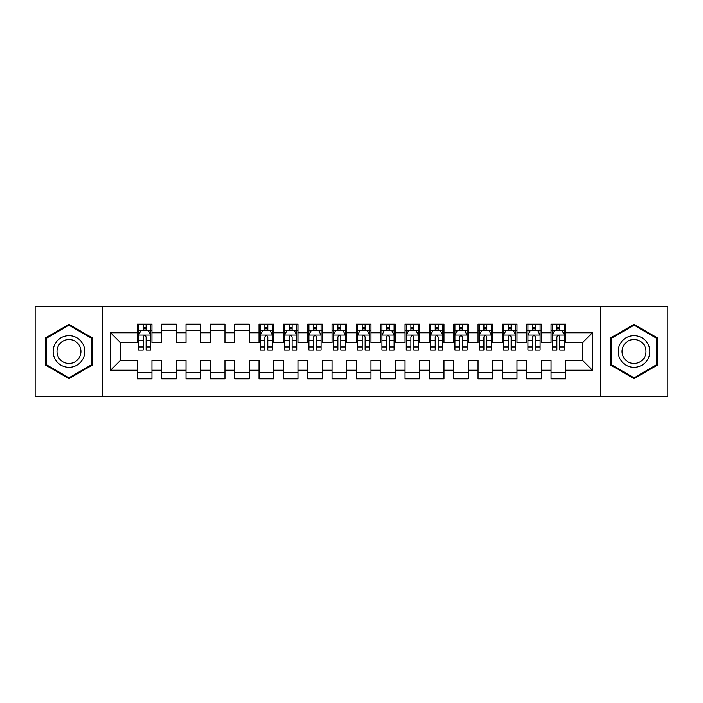<?xml version="1.0" encoding="UTF-8"?>
<svg xmlns="http://www.w3.org/2000/svg" width="703" height="703" viewBox="0 0 703 703"><rect width="100%" height="100%" fill="white"/><g stroke="black" fill="none" stroke-linecap="round" stroke-linejoin="round"><path stroke-width="1.05" d="M600.441 396.518L667.85 396.518L667.85 306.482L600.441 306.482L600.441 396.518L102.559 396.518L102.559 306.482L35.15 306.482L35.15 396.518L102.559 396.518M600.441 306.482L102.559 306.482M110.591 370.235L110.591 332.765L137.357 332.765L137.357 342.493L120.318 342.493L120.318 360.507L110.591 370.235L137.357 370.235L137.357 378.873L151.953 378.873L151.953 370.235L161.69 370.235L161.69 378.873L176.295 378.873L176.295 370.235L186.023 370.235L186.023 378.873L200.627 378.873L200.627 370.235L210.355 370.235L210.355 378.873L224.96 378.873L224.96 370.235L234.697 370.235L234.697 378.873L249.293 378.873L249.293 370.235L259.029 370.235L259.029 378.873L273.625 378.873L273.625 370.235L283.362 370.235L283.362 378.873L297.967 378.873L297.967 370.235L307.694 370.235L307.694 378.873L322.299 378.873L322.299 370.235L332.036 370.235L332.036 378.873L346.632 378.873L346.632 370.235L356.368 370.235L356.368 378.873L370.964 378.873L370.964 370.235L380.701 370.235L380.701 378.873L395.306 378.873L395.306 370.235L405.033 370.235L405.033 378.873L419.638 378.873L419.638 370.235L429.375 370.235L429.375 378.873L443.971 378.873L443.971 370.235L453.707 370.235L453.707 378.873L468.303 378.873L468.303 370.235L478.04 370.235L478.04 378.873L492.645 378.873L492.645 370.235L502.373 370.235L502.373 378.873L516.977 378.873L516.977 370.235L526.705 370.235L526.705 378.873L541.31 378.873L541.31 370.235L551.047 370.235L551.047 378.873L565.643 378.873L565.643 360.507L582.682 360.507L582.682 342.493L565.643 342.493L565.643 332.765L592.409 332.765L592.409 370.235L565.643 370.235M565.643 332.765L565.643 324.127L551.047 324.127L551.047 332.765L541.31 332.765L541.31 324.127L526.705 324.127L526.705 332.765L516.977 332.765L516.977 324.127L502.373 324.127L502.373 332.765L492.645 332.765L492.645 324.127L478.04 324.127L478.04 332.765L468.303 332.765L468.303 324.127L453.707 324.127L453.707 332.765L443.971 332.765L443.971 324.127L429.375 324.127L429.375 332.765L419.638 332.765L419.638 324.127L405.033 324.127L405.033 332.765L395.306 332.765L395.306 324.127L380.701 324.127L380.701 332.765L370.964 332.765L370.964 324.127L356.368 324.127L356.368 332.765L346.632 332.765L346.632 324.127L332.036 324.127L332.036 332.765L322.299 332.765L322.299 324.127L307.694 324.127L307.694 332.765L297.967 332.765L297.967 324.127L283.362 324.127L283.362 332.765L273.625 332.765L273.625 324.127L259.029 324.127L259.029 332.765L249.293 332.765L249.293 324.127L234.697 324.127L234.697 332.765L224.96 332.765L224.96 324.127L210.355 324.127L210.355 332.765L200.627 332.765L200.627 324.127L186.023 324.127L186.023 332.765L176.295 332.765L176.295 324.127L161.69 324.127L161.69 332.765L151.953 332.765L151.953 324.127L137.357 324.127L137.357 332.765M541.31 370.235L541.31 360.507L551.047 360.507L551.047 370.235M592.409 332.765L582.682 342.493M516.977 370.235L516.977 360.507L526.705 360.507L526.705 370.235M551.047 332.765L551.047 342.493L541.31 342.493L541.31 332.765M492.645 370.235L492.645 360.507L502.373 360.507L502.373 370.235M526.705 332.765L526.705 342.493L516.977 342.493L516.977 332.765M468.303 370.235L468.303 360.507L478.04 360.507L478.04 370.235M502.373 332.765L502.373 342.493L492.645 342.493L492.645 332.765M443.971 370.235L443.971 360.507L453.707 360.507L453.707 370.235M478.04 332.765L478.04 342.493L468.303 342.493L468.303 332.765M419.638 370.235L419.638 360.507L429.375 360.507L429.375 370.235M453.707 332.765L453.707 342.493L443.971 342.493L443.971 332.765M395.306 370.235L395.306 360.507L405.033 360.507L405.033 370.235M429.375 332.765L429.375 342.493L419.638 342.493L419.638 332.765M370.964 370.235L370.964 360.507L380.701 360.507L380.701 370.235M405.033 332.765L405.033 342.493L395.306 342.493L395.306 332.765M346.632 370.235L346.632 360.507L356.368 360.507L356.368 370.235M380.701 332.765L380.701 342.493L370.964 342.493L370.964 332.765M322.299 370.235L322.299 360.507L332.036 360.507L332.036 370.235M356.368 332.765L356.368 342.493L346.632 342.493L346.632 332.765M297.967 370.235L297.967 360.507L307.694 360.507L307.694 370.235M332.036 332.765L332.036 342.493L322.299 342.493L322.299 332.765M273.625 370.235L273.625 360.507L283.362 360.507L283.362 370.235M307.694 332.765L307.694 342.493L297.967 342.493L297.967 332.765M249.293 370.235L249.293 360.507L259.029 360.507L259.029 370.235M283.362 332.765L283.362 342.493L273.625 342.493L273.625 332.765M224.96 370.235L224.96 360.507L234.697 360.507L234.697 370.235M259.029 332.765L259.029 342.493L249.293 342.493L249.293 332.765M200.627 370.235L200.627 360.507L210.355 360.507L210.355 370.235M234.697 332.765L234.697 342.493L224.96 342.493L224.96 332.765M176.295 370.235L176.295 360.507L186.023 360.507L186.023 370.235M210.355 332.765L210.355 342.493L200.627 342.493L200.627 332.765M151.953 370.235L151.953 360.507L161.69 360.507L161.69 370.235M186.023 332.765L186.023 342.493L176.295 342.493L176.295 332.765M120.318 360.507L137.357 360.507L137.357 370.235M161.69 332.765L161.69 342.493L151.953 342.493L151.953 332.765M551.047 330.208L552.259 330.208M564.43 330.208L565.643 330.208M526.705 330.208L527.927 330.208M540.097 330.208L541.31 330.208M502.373 330.208L503.594 330.208M515.756 330.208L516.977 330.208M478.04 330.208L479.253 330.208M491.423 330.208L492.645 330.208M453.707 330.208L454.92 330.208M467.091 330.208L468.303 330.208M429.375 330.208L430.588 330.208M442.758 330.208L443.971 330.208M405.033 330.208L406.255 330.208M418.417 330.208L419.638 330.208M380.701 330.208L381.922 330.208M394.084 330.208L395.306 330.208M356.368 330.208L357.581 330.208M369.752 330.208L370.964 330.208M332.036 330.208L333.248 330.208M345.419 330.208L346.632 330.208M307.694 330.208L308.916 330.208M321.078 330.208L322.299 330.208M283.362 330.208L284.583 330.208M296.745 330.208L297.967 330.208M259.029 330.208L260.242 330.208M272.413 330.208L273.625 330.208M234.697 330.208L249.293 330.208M210.355 330.208L224.96 330.208M186.023 330.208L200.627 330.208M161.69 330.208L176.295 330.208M137.357 330.208L138.57 330.208M150.741 330.208L151.953 330.208M137.357 372.792L151.953 372.792M161.69 372.792L176.295 372.792M186.023 372.792L200.627 372.792M210.355 372.792L224.96 372.792M234.697 372.792L249.293 372.792M259.029 372.792L273.625 372.792M283.362 372.792L297.967 372.792M307.694 372.792L322.299 372.792M332.036 372.792L346.632 372.792M356.368 372.792L370.964 372.792M380.701 372.792L395.306 372.792M405.033 372.792L419.638 372.792M429.375 372.792L443.971 372.792M453.707 372.792L468.303 372.792M478.04 372.792L492.645 372.792M502.373 372.792L516.977 372.792M526.705 372.792L541.31 372.792M551.047 372.792L565.643 372.792M110.591 332.765L120.318 342.493M582.682 360.507L592.409 370.235M92.462 337.941L68.973 324.382L45.493 337.941L45.493 365.059L68.973 378.618L92.462 365.059L92.462 337.941M610.538 337.941L610.538 365.059L634.027 378.618L657.507 365.059L657.507 337.941L634.027 324.382L610.538 337.941M146.119 327.29L143.192 327.29M150.741 346.992L146.119 346.992L146.119 350.041L150.741 350.041L150.741 335.199L148.307 330.331L141.004 330.331L138.57 335.199L138.57 350.041L143.192 350.041L143.192 346.992L138.57 346.992M138.57 335.199L138.57 324.127M150.741 335.199L150.741 324.127M143.192 330.331L143.192 324.127M146.119 324.127L146.119 330.331M146.119 346.992L146.119 337.018C145.143 335.146 144.168 335.146 143.192 337.018L143.192 346.992M146.119 330.208L143.192 330.208M82.673 343.591A15.818 15.818 0 0 0 61.064 337.8A15.818 15.818 0 0 0 55.273 359.409A15.818 15.818 0 0 0 76.882 365.2A15.818 15.818 0 0 0 82.673 343.591M79.342 345.516A11.977 11.977 0 0 0 62.989 341.131A11.977 11.977 0 0 0 58.604 357.484A11.977 11.977 0 0 0 74.966 361.869A11.977 11.977 0 0 0 79.342 345.516M68.973 377.775L46.222 364.637L46.222 338.363L68.973 325.225L91.724 338.363L91.724 364.637L68.973 377.775M647.727 343.591A15.818 15.818 0 0 0 626.118 337.8A15.818 15.818 0 0 0 620.327 359.409A15.818 15.818 0 0 0 641.936 365.2A15.818 15.818 0 0 0 647.727 343.591M644.396 345.516A11.977 11.977 0 0 0 628.034 341.131A11.977 11.977 0 0 0 623.658 357.484A11.977 11.977 0 0 0 640.011 361.869A11.977 11.977 0 0 0 644.396 345.516M634.027 377.775L611.276 364.637L611.276 338.363L634.027 325.225L656.778 338.363L656.778 364.637L634.027 377.775M267.79 327.29L264.873 327.29M272.413 346.992L267.79 346.992L267.79 350.041L272.413 350.041L272.413 335.199L269.978 330.331L262.676 330.331L260.242 335.199L260.242 350.041L264.873 350.041L264.873 346.992L260.242 346.992M260.242 335.199L260.242 324.127M272.413 335.199L272.413 324.127M264.873 330.331L264.873 324.127M267.79 324.127L267.79 330.331M267.79 346.992L267.79 337.018C266.815 335.146 265.839 335.146 264.873 337.018L264.873 346.992M267.79 330.208L264.873 330.208M292.123 327.29L289.205 327.29M296.745 346.992L292.123 346.992L292.123 350.041L296.745 350.041L296.745 335.199L294.311 330.331L287.017 330.331L284.583 335.199L284.583 350.041L289.205 350.041L289.205 346.992L284.583 346.992M284.583 335.199L284.583 324.127M296.745 335.199L296.745 324.127M289.205 330.331L289.205 324.127M292.123 324.127L292.123 330.331M292.123 346.992L292.123 337.018C291.147 335.146 290.181 335.146 289.205 337.018L289.205 346.992M292.123 330.208L289.205 330.208M316.455 327.29L313.538 327.29M321.078 346.992L316.455 346.992L316.455 350.041L321.078 350.041L321.078 335.199L318.652 330.331L311.35 330.331L308.916 335.199L308.916 350.041L313.538 350.041L313.538 346.992L308.916 346.992M308.916 335.199L308.916 324.127M321.078 335.199L321.078 324.127M313.538 330.331L313.538 324.127M316.455 324.127L316.455 330.331M316.455 346.992L316.455 337.018C315.489 335.146 314.513 335.146 313.538 337.018L313.538 346.992M316.455 330.208L313.538 330.208M340.797 327.29L337.871 327.29M345.419 346.992L340.797 346.992L340.797 350.041L345.419 350.041L345.419 335.199L342.985 330.331L335.683 330.331L333.248 335.199L333.248 350.041L337.871 350.041L337.871 346.992L333.248 346.992M333.248 335.199L333.248 324.127M345.419 335.199L345.419 324.127M337.871 330.331L337.871 324.127M340.797 324.127L340.797 330.331M340.797 346.992L340.797 337.018C339.821 335.146 338.846 335.146 337.871 337.018L337.871 346.992M340.797 330.208L337.871 330.208M365.129 327.29L362.203 327.29M369.752 346.992L365.129 346.992L365.129 350.041L369.752 350.041L369.752 335.199L367.317 330.331L360.015 330.331L357.581 335.199L357.581 350.041L362.203 350.041L362.203 346.992L357.581 346.992M357.581 335.199L357.581 324.127M369.752 335.199L369.752 324.127M362.203 330.331L362.203 324.127M365.129 324.127L365.129 330.331M365.129 346.992L365.129 337.018C364.154 335.146 363.179 335.146 362.203 337.018L362.203 346.992M365.129 330.208L362.203 330.208M389.462 327.29L386.545 327.29M394.084 346.992L389.462 346.992L389.462 350.041L394.084 350.041L394.084 335.199L391.65 330.331L384.348 330.331L381.922 335.199L381.922 350.041L386.545 350.041L386.545 346.992L381.922 346.992M381.922 335.199L381.922 324.127M394.084 335.199L394.084 324.127M386.545 330.331L386.545 324.127M389.462 324.127L389.462 330.331M389.462 346.992L389.462 337.018C388.487 335.146 387.52 335.146 386.545 337.018L386.545 346.992M389.462 330.208L386.545 330.208M413.795 327.29L410.877 327.29M418.417 346.992L413.795 346.992L413.795 350.041L418.417 350.041L418.417 335.199L415.983 330.331L408.689 330.331L406.255 335.199L406.255 350.041L410.877 350.041L410.877 346.992L406.255 346.992M406.255 335.199L406.255 324.127M418.417 335.199L418.417 324.127M410.877 330.331L410.877 324.127M413.795 324.127L413.795 330.331M413.795 346.992L413.795 337.018C412.828 335.146 411.853 335.146 410.877 337.018L410.877 346.992M413.795 330.208L410.877 330.208M438.127 327.29L435.21 327.29M442.758 346.992L438.127 346.992L438.127 350.041L442.758 350.041L442.758 335.199L440.324 330.331L433.022 330.331L430.588 335.199L430.588 350.041L435.21 350.041L435.21 346.992L430.588 346.992M430.588 335.199L430.588 324.127M442.758 335.199L442.758 324.127M435.21 330.331L435.21 324.127M438.127 324.127L438.127 330.331M438.127 346.992L438.127 337.018C437.161 335.146 436.185 335.146 435.21 337.018L435.21 346.992M438.127 330.208L435.21 330.208M462.469 327.29L459.542 327.29M467.091 346.992L462.469 346.992L462.469 350.041L467.091 350.041L467.091 335.199L464.657 330.331L457.354 330.331L454.92 335.199L454.92 350.041L459.542 350.041L459.542 346.992L454.92 346.992M454.92 335.199L454.92 324.127M467.091 335.199L467.091 324.127M459.542 330.331L459.542 324.127M462.469 324.127L462.469 330.331M462.469 346.992L462.469 337.018C461.493 335.146 460.518 335.146 459.542 337.018L459.542 346.992M462.469 330.208L459.542 330.208M486.801 327.29L483.884 327.29M491.423 346.992L486.801 346.992L486.801 350.041L491.423 350.041L491.423 335.199L488.989 330.331L481.687 330.331L479.253 335.199L479.253 350.041L483.884 350.041L483.884 346.992L479.253 346.992M479.253 335.199L479.253 324.127M491.423 335.199L491.423 324.127M483.884 330.331L483.884 324.127M486.801 324.127L486.801 330.331M486.801 346.992L486.801 337.018C485.826 335.146 484.859 335.146 483.884 337.018L483.884 346.992M486.801 330.208L483.884 330.208M511.134 327.29L508.216 327.29M515.756 346.992L511.134 346.992L511.134 350.041L515.756 350.041L515.756 335.199L513.322 330.331L506.028 330.331L503.594 335.199L503.594 350.041L508.216 350.041L508.216 346.992L503.594 346.992M503.594 335.199L503.594 324.127M515.756 335.199L515.756 324.127M508.216 330.331L508.216 324.127M511.134 324.127L511.134 330.331M511.134 346.992L511.134 337.018C510.167 335.146 509.192 335.146 508.216 337.018L508.216 346.992M511.134 330.208L508.216 330.208M535.466 327.29L532.549 327.29M540.097 346.992L535.466 346.992L535.466 350.041L540.097 350.041L540.097 335.199L537.663 330.331L530.361 330.331L527.927 335.199L527.927 350.041L532.549 350.041L532.549 346.992L527.927 346.992M527.927 335.199L527.927 324.127M540.097 335.199L540.097 324.127M532.549 330.331L532.549 324.127M535.466 324.127L535.466 330.331M535.466 346.992L535.466 337.018C534.5 335.146 533.524 335.146 532.549 337.018L532.549 346.992M535.466 330.208L532.549 330.208M559.808 327.29L556.881 327.29M564.43 346.992L559.808 346.992L559.808 350.041L564.43 350.041L564.43 335.199L561.996 330.331L554.693 330.331L552.259 335.199L552.259 350.041L556.881 350.041L556.881 346.992L552.259 346.992M552.259 335.199L552.259 324.127M564.43 335.199L564.43 324.127M556.881 330.331L556.881 324.127M559.808 324.127L559.808 330.331M559.808 346.992L559.808 337.018C558.832 335.146 557.857 335.146 556.881 337.018L556.881 346.992M559.808 330.208L556.881 330.208M150.679 335.076L138.632 335.076M138.57 330.621L140.864 330.621M148.456 330.621L150.741 330.621M143.192 340.463L138.57 340.463M150.741 340.463L146.119 340.463M146.119 328.837L143.192 328.837M272.351 335.076L260.303 335.076M260.242 330.621L262.535 330.621M270.128 330.621L272.413 330.621M264.873 340.463L260.242 340.463M272.413 340.463L267.79 340.463M267.79 328.837L264.873 328.837M296.684 335.076L284.645 335.076M284.583 330.621L286.868 330.621M294.46 330.621L296.745 330.621M289.205 340.463L284.583 340.463M296.745 340.463L292.123 340.463M292.123 328.837L289.205 328.837M321.025 335.076L308.977 335.076M308.916 330.621L311.201 330.621M318.793 330.621L321.078 330.621M313.538 340.463L308.916 340.463M321.078 340.463L316.455 340.463M316.455 328.837L313.538 328.837M345.358 335.076L333.31 335.076M333.248 330.621L335.533 330.621M343.126 330.621L345.419 330.621M337.871 340.463L333.248 340.463M345.419 340.463L340.797 340.463M340.797 328.837L337.871 328.837M369.69 335.076L357.642 335.076M357.581 330.621L359.874 330.621M367.467 330.621L369.752 330.621M362.203 340.463L357.581 340.463M369.752 340.463L365.129 340.463M365.129 328.837L362.203 328.837M394.023 335.076L381.975 335.076M381.922 330.621L384.207 330.621M391.799 330.621L394.084 330.621M386.545 340.463L381.922 340.463M394.084 340.463L389.462 340.463M389.462 328.837L386.545 328.837M418.355 335.076L406.316 335.076M406.255 330.621L408.54 330.621M416.132 330.621L418.417 330.621M410.877 340.463L406.255 340.463M418.417 340.463L413.795 340.463M413.795 328.837L410.877 328.837M442.697 335.076L430.649 335.076M430.588 330.621L432.872 330.621M440.465 330.621L442.758 330.621M435.21 340.463L430.588 340.463M442.758 340.463L438.127 340.463M438.127 328.837L435.21 328.837M467.029 335.076L454.982 335.076M454.92 330.621L457.214 330.621M464.806 330.621L467.091 330.621M459.542 340.463L454.92 340.463M467.091 340.463L462.469 340.463M462.469 328.837L459.542 328.837M491.362 335.076L479.314 335.076M479.253 330.621L481.546 330.621M489.139 330.621L491.423 330.621M483.884 340.463L479.253 340.463M491.423 340.463L486.801 340.463M486.801 328.837L483.884 328.837M515.694 335.076L503.656 335.076M503.594 330.621L505.879 330.621M513.471 330.621L515.756 330.621M508.216 340.463L503.594 340.463M515.756 340.463L511.134 340.463M511.134 328.837L508.216 328.837M540.036 335.076L527.988 335.076M527.927 330.621L530.211 330.621M537.804 330.621L540.097 330.621M532.549 340.463L527.927 340.463M540.097 340.463L535.466 340.463M535.466 328.837L532.549 328.837M564.368 335.076L552.321 335.076M552.259 330.621L554.544 330.621M562.136 330.621L564.43 330.621M556.881 340.463L552.259 340.463M564.43 340.463L559.808 340.463M559.808 328.837L556.881 328.837"/></g></svg>
